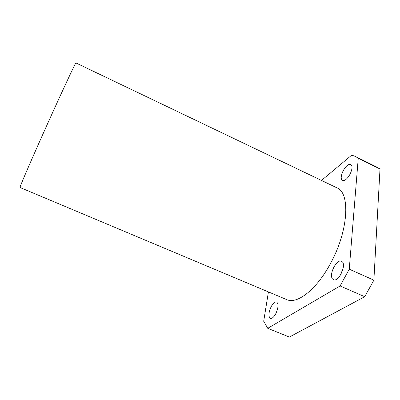 <?xml version="1.0" encoding="UTF-8"?>
<svg xmlns="http://www.w3.org/2000/svg" width="400" height="400" viewBox="0 0 400 400"><rect width="100%" height="100%" fill="white"/><g stroke="black" fill="none" stroke-linecap="round" stroke-linejoin="round"><path stroke-width="0.6" d="M339.99 275.775L343.065 268.715M332.705 279.12C328.38 275.235 336.58 258.555 341.51 261.255L342.16 261.695C346.75 265.23 338.41 282.475 333.485 279.67L332.705 279.12M271.19 306.625C273.145 303.15 274.965 301.62 276.645 302.035C278.725 303.93 278.42 307.855 275.735 313.81C273.765 317.275 271.955 318.795 270.305 318.375C268.22 316.435 268.515 312.52 271.19 306.625M349.95 174.35C347.2 179.035 344.695 181.1 342.43 180.55C340.57 178.99 340.845 175.675 343.26 170.62C345.975 165.94 348.495 163.865 350.81 164.39C352.665 165.93 352.38 169.25 349.95 174.35M75.935 62.94C76.22 61 59.435 97.065 42.285 135.545C28.65 166.09 19.275 188.055 20 187.485L286.64 299.575C296.91 304.63 316.485 289.79 330.465 263.535C348.61 230.765 350.48 192.565 336.845 187.79L75.935 62.94M321.49 180.445L351.75 155.105L355.39 156.44L358.255 158.215L380 169L376.915 167.12L355.39 156.44M380 169L373.88 280.15L364.71 296.705L289.355 337.06L267.745 328.31L263.695 321.255L268.42 291.915M373.88 280.15L349.25 269.185L340.09 285.965L364.71 296.705M349.25 269.185L358.255 158.215M267.745 328.31L340.09 285.965"/></g></svg>

